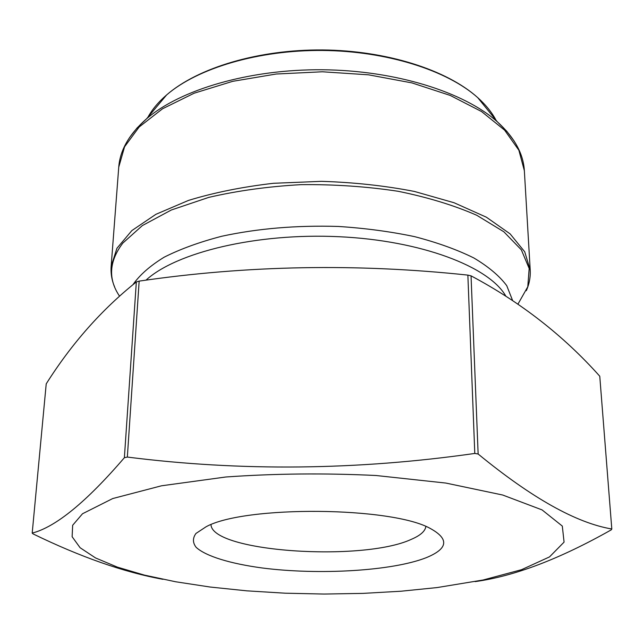 <?xml version="1.0" encoding="UTF-8"?>
<svg xmlns="http://www.w3.org/2000/svg" width="644" height="644" viewBox="0 0 644 644"><rect width="100%" height="100%" fill="white"/><g stroke="black" fill="none" stroke-linecap="round" stroke-linejoin="round"><path stroke-width="0.97" d="M475.151 581.604C514.451 576.203 559.837 558.936 611.325 529.811L611.8 528.99L599.765 376.225C563.597 335.701 520.69 302.237 471.046 275.849L467.866 275.109C356.913 263.291 247.344 265.288 139.16 281.114L136.335 281.959L124.381 457.699C86.425 501.901 55.706 527.034 32.2 533.095L33.037 533.884C80.597 557.052 123.898 572.194 162.948 579.318M136.335 281.959C101.704 309.595 71.661 343.558 46.223 383.84L32.2 533.095M139.16 281.114L127.343 457.071L124.381 457.699M467.866 275.109L474.789 453.448C356.969 470.241 241.154 471.456 127.343 457.071M471.046 275.849L478.138 454.012L474.789 453.448M611.8 528.99C576.348 523.009 531.791 498.021 478.138 454.012M437.051 587.578L483.064 580.011L521.503 569.707L549.509 556.915L564.072 542.119L562.309 526.076L542.071 509.903L502.706 495.027L445.857 483.064L375.951 475.497C324.866 473.018 274.819 473.517 225.819 476.995L161.499 485.793L112.716 498.553L82.529 513.743L72.659 525.263L72.128 536.726L80.106 547.73L95.554 557.946L117.369 567.131L144.433 575.116L175.699 581.774L210.177 587.038L246.966 590.854L285.22 593.196L324.133 594.05L362.934 593.39L400.85 591.232L437.051 587.578M426.046 557.76C392.019 571.059 318.748 575.245 262.341 567.992C230.608 563.725 205.887 556.303 196.146 547.336C192.62 542.755 192.556 538.134 195.961 533.457L206.072 526.776C244.623 505.282 392.582 506.578 430.764 528.732C449.464 539.197 447.886 548.873 426.046 557.76M211.007 524.659C211.876 552.005 362.644 561.946 411.234 539.382C420.291 535.526 425.169 531.244 425.861 526.534M518.001 304.024L527.782 286.789L529.175 268.484L521.35 249.84L503.841 231.776L476.793 215.297C454.27 205.404 428.059 197.394 398.153 191.284C366.758 186.527 334.397 184.313 301.054 184.643C268.105 186.502 237.338 190.753 208.745 197.394L171.344 209.992L142.372 225.569L122.835 243.094C109.061 261.279 107.942 278.933 119.47 296.063M512.535 300.329L506.739 285.67C499.454 275.938 488.49 266.705 473.839 257.962C457.168 249.703 437.485 242.611 414.792 236.686C390.723 231.607 365.196 228.193 338.205 226.447C296.578 225.207 257.769 228.475 221.778 236.251C199.495 242.064 180.288 249.051 164.148 257.206C150.06 265.843 139.659 274.996 132.954 284.656M111.146 266.399L116.95 248.254L131.859 230.584L155.904 214.315L188.491 200.413C214.066 192.588 242.402 186.881 273.499 183.29L321.437 181.334C353.91 182.349 384.887 185.714 414.374 191.437L454.036 202.731L486.373 217.197L510.129 233.885L524.731 251.812L530.213 270.061L524.353 170.692L518.879 150.229L504.622 130.168L481.559 111.549L450.269 95.449L411.975 82.915L368.553 74.825L322.394 71.782L276.196 74.02L232.637 81.345L194.134 93.211L162.562 108.764L139.176 126.981L124.574 146.784L118.746 167.15L111.146 266.399C110.647 273.483 111.823 280.382 114.68 287.095M129.516 137.615L137.043 127.979L146.679 118.681C180.578 89.532 249.349 69.133 322.411 69.761C395.472 70.405 463.881 92.003 497.265 121.74L506.731 131.207L514.097 140.972M496.009 120.187C491.887 112.378 485.793 104.859 477.719 97.63C447.387 70.438 386.875 51.029 322.58 50.457C258.284 49.91 197.442 68.256 166.643 94.918C158.44 102.002 152.217 109.416 147.967 117.152M505.677 295.87C489.029 266.729 421.474 240.542 338.986 236.71C256.545 232.774 176.158 252.416 145.979 280.18M524.353 170.692C523.379 153.626 514.355 137.309 497.265 121.74L477.719 97.63C446.936 69.89 386.609 50.554 322.588 49.95C258.558 49.435 197.909 67.717 166.643 94.918L146.679 118.681C129.323 133.944 120.009 150.108 118.746 167.15M530.213 270.061C530.592 277.145 529.288 284.028 526.317 290.686"/></g></svg>
